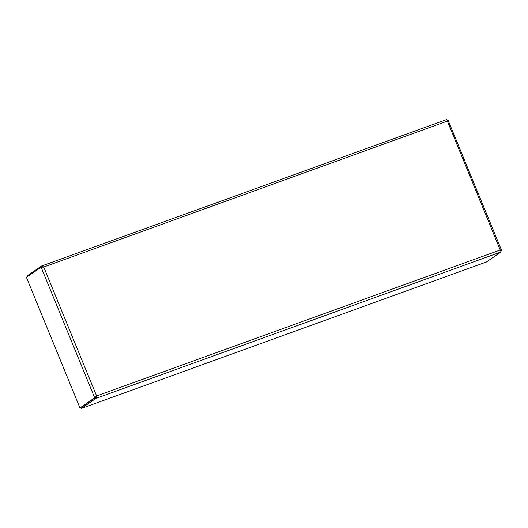 <?xml version="1.0" encoding="UTF-8"?>
<svg xmlns="http://www.w3.org/2000/svg" width="528" height="528" viewBox="0 0 528 528"><rect width="100%" height="100%" fill="white"/><g stroke="black" fill="none" stroke-linecap="round" stroke-linejoin="round"><path stroke-width="0.79" d="M500.92 251.15L501.567 250.708L500.247 250.008L501.098 251.915L486.38 262.007L81.173 408.507L95.891 398.416L96.611 395.941L96.083 396.442M79.959 407.906L26.4 277.312L41.118 267.221L43.738 267.029L96.611 395.941L94.677 397.815L79.959 407.906L80.804 407.603L81.173 408.507M41.831 265.927L446.794 119.513L447.374 121.097L43.738 267.029L41.593 266.013L26.875 276.104L27.152 276.797M42.623 267.109L43.289 267.333M80.804 407.603L95.522 397.511L96.287 396.165L95.535 397.544L96.162 396.251M41.963 266.917L41.712 265.96L446.794 119.513M500.834 250.972L501.6 250.351L448.008 120.113L447.374 121.097L500.247 250.008L96.611 395.941M41.93 266.924L41.118 267.221L94.677 397.815L95.495 397.518M447.242 120.384L448.008 120.113M95.535 397.544L95.891 398.416L501.098 251.915M80.256 407.801L80.837 407.675M80.342 408.012L80.89 407.814M43.415 267.247L41.95 266.884M447.051 121.315L447.196 120.404"/></g></svg>
